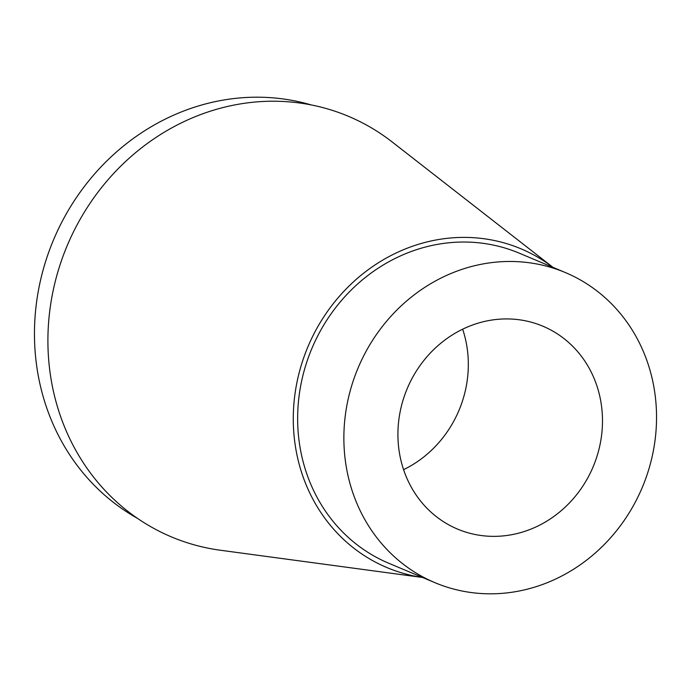 <?xml version="1.0" encoding="UTF-8"?>
<svg xmlns="http://www.w3.org/2000/svg" width="691" height="691" viewBox="0 0 691 691"><rect width="100%" height="100%" fill="white"/><g stroke="black" fill="none" stroke-linecap="round" stroke-linejoin="round"><path stroke-width="1.04" d="M463.039 591.202A168.207 154.145 -67.2 0 1 435.002 582.703A168.207 154.145 -67.2 0 1 352.565 382.883A168.207 154.145 -67.2 0 1 537.365 264.083A168.207 154.145 -67.2 0 1 565.411 272.582A168.207 154.145 -67.2 0 1 647.847 472.394A168.207 154.145 -67.2 0 1 463.039 591.202M475.892 534.653A110.05 100.851 112.8 0 0 596.799 456.924A110.05 100.851 112.8 0 0 542.867 326.195A110.05 100.851 112.8 0 0 524.512 320.633A110.05 100.851 112.8 0 0 403.604 398.361A110.05 100.851 112.8 0 0 457.546 529.09A110.05 100.851 112.8 0 0 475.892 534.653M565.411 272.582L519.183 253.139A168.207 154.145 112.8 0 0 491.137 244.64A168.207 154.145 112.8 0 0 306.338 363.449A168.207 154.145 112.8 0 0 388.774 563.26L435.002 582.703M422.564 577.469A172.905 158.438 -67.2 0 1 415.775 576.32A172.905 158.438 -67.2 0 1 297.881 378.029A172.905 158.438 -67.2 0 1 492.173 240.079A172.905 158.438 -67.2 0 1 552.973 267.357M552.999 267.365L392.168 141.966A228.16 209.079 112.8 0 0 310.363 104.764A228.16 209.079 112.8 0 0 53.984 286.8A228.16 209.079 112.8 0 0 209.554 548.464A228.16 209.079 112.8 0 0 220.481 550.252L422.59 577.477M137.431 518.336A225.43 206.574 -67.2 0 1 49.925 248.933A225.43 206.574 -67.2 0 1 293.77 100.696A225.43 206.574 -67.2 0 1 311.27 104.946M462.659 329.201A110.05 100.851 -67.2 0 1 403.587 469.664"/></g></svg>
